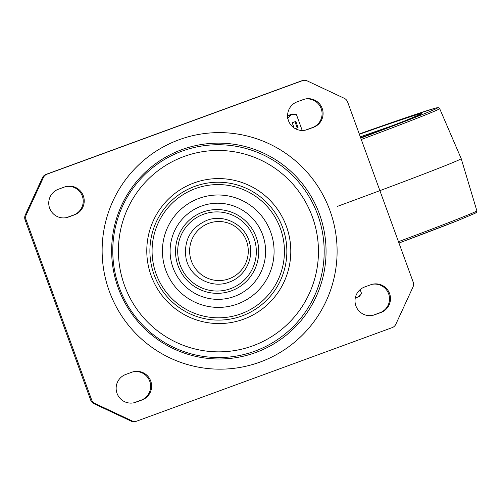 <?xml version="1.0" encoding="UTF-8"?>
<svg xmlns="http://www.w3.org/2000/svg" width="502" height="502" viewBox="0 0 502 502"><rect width="100%" height="100%" fill="white"/><g stroke="black" fill="none" stroke-linecap="round" stroke-linejoin="round"><path stroke-width="0.75" d="M355.905 305.925A14.784 14.671 77.4 0 0 374.743 314.767L380.867 312.526A14.784 14.671 77.4 0 0 389.891 294.505A14.784 14.671 77.4 0 0 370.758 284.747L364.634 286.993A14.784 14.671 77.4 0 0 355.905 305.925M372.101 284.327A14.784 14.671 -102.6 0 1 379.895 312.746L373.77 314.986A14.784 14.671 -102.6 0 1 372.428 315.407M117.041 393.38A14.784 14.671 77.4 0 0 135.879 402.221L142.003 399.981A14.784 14.671 77.4 0 0 151.027 381.959A14.784 14.671 77.4 0 0 131.894 372.202L125.77 374.448A14.784 14.671 77.4 0 0 117.041 393.38M133.237 371.781A14.784 14.671 -102.6 0 1 141.031 400.201L134.906 402.441A14.784 14.671 -102.6 0 1 133.563 402.861M288.506 120.737A14.784 14.671 77.4 0 0 307.343 129.579L313.468 127.339A14.784 14.671 77.4 0 0 322.491 109.317A14.784 14.671 77.4 0 0 303.352 99.559L297.228 101.799A14.784 14.671 77.4 0 0 288.506 120.737M304.701 99.139A14.784 14.671 -102.6 0 1 312.495 127.552L306.371 129.798A14.784 14.671 -102.6 0 1 305.021 130.219M49.642 208.192A14.784 14.671 77.4 0 0 68.473 217.033L74.597 214.793A14.784 14.671 77.4 0 0 83.627 196.771A14.784 14.671 77.4 0 0 64.488 187.014L58.364 189.254A14.784 14.671 77.4 0 0 49.642 208.192M65.837 186.593A14.784 14.671 -102.6 0 1 73.631 215.007L67.506 217.253A14.784 14.671 -102.6 0 1 66.157 217.673M307.287 80.935L344.24 98.285A6.57 6.52 -102.6 0 1 347.622 101.988L413.165 282.068A6.57 6.52 -102.6 0 1 412.958 287.088L395.84 324.236A6.57 6.52 -102.6 0 1 392.169 327.63L136.939 421.071A6.57 6.52 -102.6 0 1 131.951 420.852L94.997 403.501A6.57 6.52 -102.6 0 1 91.615 399.793L26.073 219.719A6.57 6.52 -102.6 0 1 26.273 214.699L43.392 177.551A6.57 6.52 -102.6 0 1 47.069 174.156L302.298 80.709A6.57 6.52 -102.6 0 1 307.287 80.935M303.108 80.471L302.135 80.69A6.57 6.52 77.4 0 0 301.325 80.929L46.096 174.37A6.57 6.52 77.4 0 0 42.425 177.764L25.307 214.912A6.57 6.52 77.4 0 0 25.1 219.932L90.642 400.012A6.57 6.52 77.4 0 0 94.025 403.715L130.978 421.065A6.57 6.52 77.4 0 0 135.151 421.529L136.124 421.31M229.056 278.786A29.53 29.317 77.4 0 0 246.488 240.96A29.53 29.317 77.4 0 0 208.857 223.29A29.53 29.317 77.4 0 0 191.425 261.122A29.53 29.317 77.4 0 0 229.056 278.786M398.462 241.682A161.117 2.529 -20 0 0 457.956 218.979A161.117 2.529 -20 0 0 476.856 210.784L461.2 158.626A164.248 2.579 160 0 1 461.2 158.626A164.248 2.579 160 0 1 441.936 166.978A164.248 2.579 160 0 1 337.4 206.378M355.378 297.535L357.713 297.096A21.354 0.333 -20 0 0 359.275 296.4L360.461 294.981L357.713 297.096A21.354 0.333 160 0 1 355.272 298.062M360.141 289.623L361.547 293.482L360.461 294.981M295.289 128.663L298.056 127.539L295.81 121.365L292.227 122.821L294.084 127.916M287.608 115.655A21.354 0.333 160 0 1 288.801 115.247A21.354 0.333 160 0 1 292.873 113.967L296.456 114.657L302.217 130.47M295.308 114.4L291.323 114.682L287.489 118.296M292.873 113.967A21.354 0.333 160 0 1 291.323 114.682A21.354 0.333 160 0 1 287.615 116.138M295.245 128.637L297.203 127.841L294.969 121.704M297.203 127.841L298.056 127.539M373.77 314.986L374.743 314.767M134.906 402.441L135.879 402.221M306.371 129.798L307.343 129.579M67.506 217.253L68.473 217.033M118.202 287.916A107.961 107.171 77.4 0 0 255.769 352.504A107.961 107.171 77.4 0 0 319.498 214.216A107.961 107.171 77.4 0 0 181.925 149.621A107.961 107.171 77.4 0 0 118.202 287.916M109.317 291.273A118.321 117.449 77.4 0 0 260.08 362.061A118.321 117.449 77.4 0 0 329.921 210.507A118.321 117.449 77.4 0 0 179.151 139.719A118.321 117.449 77.4 0 0 109.317 291.273M119.238 287.477A106.449 105.665 -102.6 0 1 182.075 151.127A106.449 105.665 -102.6 0 1 317.716 214.812A106.449 105.665 -102.6 0 1 254.878 351.162A106.449 105.665 -102.6 0 1 119.238 287.477M124.527 285.538A100.733 99.986 77.4 0 0 252.882 345.803A100.733 99.986 77.4 0 0 312.338 216.776A100.733 99.986 -102.6 0 0 183.989 156.511A100.733 99.986 -102.6 0 0 124.527 285.538M286.397 226.327A72.52 71.981 77.4 0 0 193.992 182.941A72.52 71.981 77.4 0 0 151.19 275.83A72.52 71.981 77.4 0 0 243.589 319.209A72.52 71.981 77.4 0 0 286.397 226.327M282.664 227.632A68.962 68.454 -102.6 0 1 241.958 315.965A68.962 68.454 -102.6 0 1 154.083 274.707A68.962 68.454 -102.6 0 1 194.789 186.374A68.962 68.454 -102.6 0 1 282.664 227.632M156.128 273.941A66.641 66.151 -102.6 0 1 195.466 188.583A66.641 66.151 -102.6 0 1 280.386 228.448A66.641 66.151 -102.6 0 1 241.048 313.813A66.641 66.151 -102.6 0 1 156.128 273.941M165.848 270.383A56.218 55.804 77.4 0 0 237.484 304.017A56.218 55.804 77.4 0 0 270.666 232.006A56.218 55.804 77.4 0 0 199.03 198.372A56.218 55.804 77.4 0 0 165.848 270.383M262.69 234.873A48.092 47.734 77.4 0 0 201.415 206.102A48.092 47.734 77.4 0 0 173.027 267.698A48.092 47.734 77.4 0 0 234.302 296.469A48.092 47.734 77.4 0 0 262.69 234.873M256.196 237.145A41.904 41.597 -102.6 0 1 231.46 290.821A41.904 41.597 -102.6 0 1 178.059 265.753A41.904 41.597 -102.6 0 1 202.795 212.07A41.904 41.597 -102.6 0 1 256.196 237.145M180.111 264.987A39.583 39.294 -102.6 0 1 203.479 214.279A39.583 39.294 -102.6 0 1 253.918 237.961A39.583 39.294 -102.6 0 1 230.55 288.669A39.583 39.294 -102.6 0 1 180.111 264.987M74.597 214.793L73.631 215.007M313.468 127.339L312.495 127.552M142.003 399.981L141.031 400.201M380.867 312.526L379.895 312.746M130.978 421.065L131.951 420.852M94.997 403.501L94.025 403.715M90.642 400.012L91.615 399.793M26.073 219.719L25.1 219.932M25.307 214.912L26.273 214.699M43.392 177.551L42.425 177.764M46.096 174.37L47.069 174.156M302.298 80.709L301.325 80.929M457.121 220.836A159.485 2.504 160 0 1 398.958 243.037L457.159 220.817L475.087 213.287L476.549 212.246L476.856 210.784M461.2 158.619L439.664 108.601A161.117 2.529 160 0 1 420.77 116.797A161.117 2.529 160 0 1 361.277 139.506M360.762 138.094A159.485 2.504 -20 0 0 418.925 115.893A159.485 2.504 -20 0 0 359.263 133.971L413.88 114.996L435.378 108.15L438.491 107.679L439.664 108.601M359.369 134.266A142.361 2.234 160 0 1 404.838 120.882A142.361 2.234 160 0 1 360.656 137.799L404.756 120.913L420.613 114.224M392.765 125.594A139.129 2.184 -20 0 0 360.31 136.864M229.238 282.111C211.317 289.328 189.216 276.872 185.953 257.79C183.701 240.188 190.628 227.726 206.73 220.397C224.218 213.394 245.811 225.015 249.745 243.483C253.937 259.157 244.562 276.878 229.238 282.111"/></g></svg>
